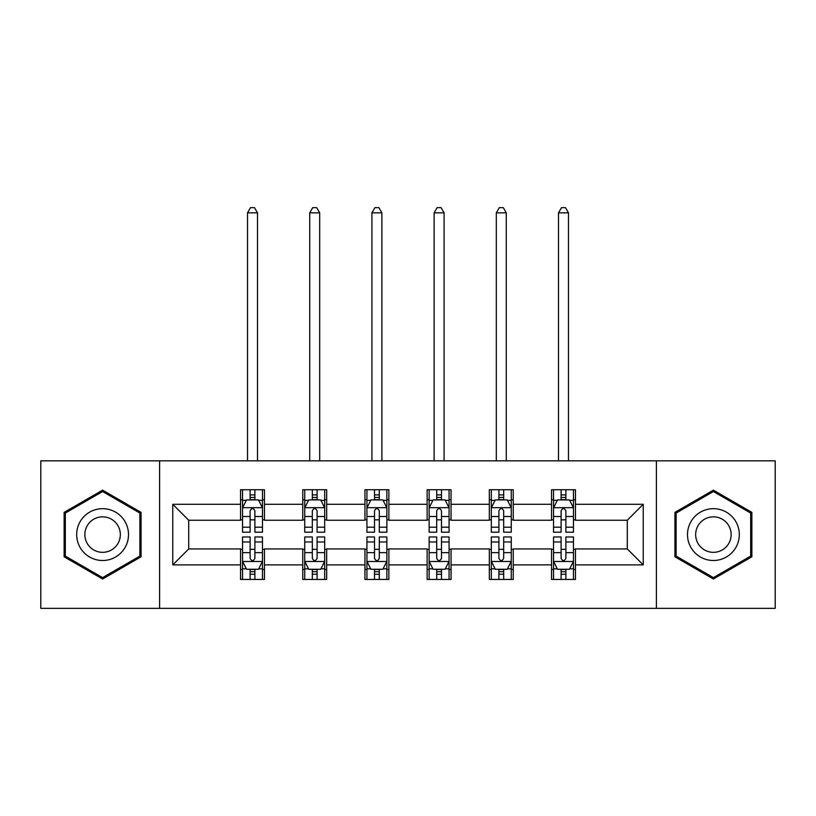 <?xml version="1.0" encoding="UTF-8"?>
<svg xmlns="http://www.w3.org/2000/svg" width="816" height="816" viewBox="0 0 816 816"><rect width="100%" height="100%" fill="white"/><g stroke="black" fill="none" stroke-linecap="round" stroke-linejoin="round"><path stroke-width="1.22" d="M656.39 608.348L775.2 608.348L775.2 460.826L656.39 460.826L656.39 608.348L159.61 608.348L159.61 460.826L40.8 460.826L40.8 608.348L159.61 608.348M656.39 460.826L159.61 460.826M575.453 504.288L575.453 489.733L551.534 489.733L551.534 504.288L513.254 504.288L513.254 489.733L489.335 489.733L489.335 504.288L451.054 504.288L451.054 489.733L427.135 489.733L427.135 504.288L388.865 504.288L388.865 489.733L364.946 489.733L364.946 504.288L326.665 504.288L326.665 489.733L302.746 489.733L302.746 504.288L264.466 504.288L264.466 489.733L240.547 489.733L240.547 504.288L172.768 504.288L172.768 564.886L188.72 548.944L240.547 548.944L240.547 579.442L264.466 579.442L264.466 548.944L302.746 548.944L302.746 579.442L326.665 579.442L326.665 548.944L364.946 548.944L364.946 579.442L388.865 579.442L388.865 548.944L427.135 548.944L427.135 579.442L451.054 579.442L451.054 548.944L489.335 548.944L489.335 579.442L513.254 579.442L513.254 548.944L551.534 548.944L551.534 579.442L575.453 579.442L575.453 548.944L627.28 548.944L627.28 520.231L575.453 520.231L575.453 504.288L643.232 504.288L643.232 564.886L575.453 564.886M551.534 564.886L513.254 564.886M489.335 564.886L451.054 564.886M427.135 564.886L388.865 564.886M364.946 564.886L326.665 564.886M302.746 564.886L264.466 564.886M240.547 564.886L172.768 564.886M551.534 504.288L551.534 520.231L513.254 520.231L513.254 504.288M489.335 504.288L489.335 520.231L451.054 520.231L451.054 504.288M427.135 504.288L427.135 520.231L388.865 520.231L388.865 504.288M364.946 504.288L364.946 520.231L326.665 520.231L326.665 504.288M302.746 504.288L302.746 520.231L264.466 520.231L264.466 504.288M240.547 504.288L240.547 520.231L188.72 520.231L172.768 504.288M188.72 520.231L188.72 548.944M643.232 564.886L627.28 548.944M627.28 520.231L643.232 504.288M240.547 499.698L242.546 499.698M250.114 499.698L254.898 499.698M262.477 499.698L264.466 499.698M240.547 519.833L242.546 519.833M250.114 519.833L254.898 519.833M262.477 519.833L264.466 519.833M240.547 549.341L242.546 549.341M250.114 549.341L254.898 549.341M262.477 549.341L264.466 549.341M240.547 569.476L242.546 569.476M250.114 569.476L254.898 569.476M262.477 569.476L264.466 569.476M302.746 549.341L304.735 549.341M312.314 549.341L317.098 549.341M324.676 549.341L326.665 549.341M302.746 569.476L304.735 569.476M312.314 569.476L317.098 569.476M324.676 569.476L326.665 569.476M302.746 499.698L304.735 499.698M312.314 499.698L317.098 499.698M324.676 499.698L326.665 499.698M302.746 519.833L304.735 519.833M312.314 519.833L317.098 519.833M324.676 519.833L326.665 519.833M364.946 549.341L366.935 549.341M374.513 549.341L379.297 549.341M386.866 549.341L388.865 549.341M364.946 569.476L366.935 569.476M374.513 569.476L379.297 569.476M386.866 569.476L388.865 569.476M364.946 499.698L366.935 499.698M374.513 499.698L379.297 499.698M386.866 499.698L388.865 499.698M364.946 519.833L366.935 519.833M374.513 519.833L379.297 519.833M386.866 519.833L388.865 519.833M427.135 549.341L429.134 549.341M436.703 549.341L441.487 549.341M449.065 549.341L451.054 549.341M427.135 569.476L429.134 569.476M436.703 569.476L441.487 569.476M449.065 569.476L451.054 569.476M427.135 499.698L429.134 499.698M436.703 499.698L441.487 499.698M449.065 499.698L451.054 499.698M427.135 519.833L429.134 519.833M436.703 519.833L441.487 519.833M449.065 519.833L451.054 519.833M489.335 549.341L491.324 549.341M498.902 549.341L503.686 549.341M511.265 549.341L513.254 549.341M489.335 569.476L491.324 569.476M498.902 569.476L503.686 569.476M511.265 569.476L513.254 569.476M489.335 499.698L491.324 499.698M498.902 499.698L503.686 499.698M511.265 499.698L513.254 499.698M489.335 519.833L491.324 519.833M498.902 519.833L503.686 519.833M511.265 519.833L513.254 519.833M551.534 549.341L553.523 549.341M561.102 549.341L565.886 549.341M573.454 549.341L575.453 549.341M551.534 569.476L553.523 569.476M561.102 569.476L565.886 569.476M573.454 569.476L575.453 569.476M551.534 499.698L553.523 499.698M561.102 499.698L565.886 499.698M573.454 499.698L575.453 499.698M551.534 519.833L553.523 519.833M561.102 519.833L565.886 519.833M573.454 519.833L575.453 519.833M102.602 579.013L141.076 556.798L141.076 512.377L102.602 490.161L64.127 512.377L64.127 556.798L102.602 579.013M751.873 512.377L713.398 490.161L674.924 512.377L674.924 556.798L713.398 579.013L751.873 556.798L751.873 512.377M254.898 494.914L250.114 494.914M262.477 527.197L254.898 527.197L254.898 532.195L262.477 532.195L262.477 507.878L258.488 499.902L246.524 499.902L242.546 507.878L242.546 532.195L250.114 532.195L250.114 527.197L242.546 527.197M242.546 507.878L242.546 489.733M262.477 507.878L262.477 489.733M250.114 499.902L250.114 489.733M254.898 489.733L254.898 499.902M254.898 527.197L254.898 510.867C253.307 507.797 251.716 507.797 250.114 510.867L250.114 527.197M257.489 460.826L257.489 212.833L247.523 212.833L247.523 460.826M247.523 212.833L250.512 207.652L254.5 207.652L257.489 212.833M250.114 574.26L254.898 574.26M242.546 541.977L250.114 541.977L250.114 536.979L242.546 536.979L242.546 561.296L246.524 569.272L258.488 569.272L262.477 561.296L262.477 536.979L254.898 536.979L254.898 541.977L262.477 541.977M262.477 561.296L262.477 579.442M242.546 561.296L242.546 579.442M254.898 569.272L254.898 579.442M250.114 579.442L250.114 569.272M250.114 541.977L250.114 558.307C251.705 561.377 253.307 561.377 254.898 558.307L254.898 541.977M125.042 547.546A25.918 25.918 0 0 0 115.556 512.142A25.918 25.918 0 0 0 80.152 521.628A25.918 25.918 0 0 0 89.638 557.032A25.918 25.918 0 0 0 125.042 547.546M117.963 543.456A17.738 17.738 0 0 0 111.466 519.221A17.738 17.738 0 0 0 87.23 525.718A17.738 17.738 0 0 0 93.728 549.953A17.738 17.738 0 0 0 117.963 543.456M65.321 556.104L65.321 513.06L102.602 491.538L139.873 513.06L139.873 556.104L102.602 577.636L65.321 556.104M713.398 508.674A25.918 25.918 0 0 0 687.49 534.582A25.918 25.918 0 0 0 713.398 560.5A25.918 25.918 0 0 0 739.316 534.582A25.918 25.918 0 0 0 713.398 508.674M713.398 516.844A17.738 17.738 0 0 0 695.66 534.582A17.738 17.738 0 0 0 713.398 552.33A17.738 17.738 0 0 0 731.146 534.582A17.738 17.738 0 0 0 713.398 516.844M750.679 556.104L713.398 577.636L676.127 556.104L676.127 513.06L713.398 491.538L750.679 513.06L750.679 556.104M317.098 494.914L312.314 494.914M324.676 527.197L317.098 527.197L317.098 532.195L324.676 532.195L324.676 507.878L320.688 499.902L308.723 499.902L304.735 507.878L304.735 532.195L312.314 532.195L312.314 527.197L304.735 527.197M304.735 507.878L304.735 489.733M324.676 507.878L324.676 489.733M312.314 499.902L312.314 489.733M317.098 489.733L317.098 499.902M317.098 527.197L317.098 510.867C315.506 507.797 313.905 507.797 312.314 510.867L312.314 527.197M319.688 460.826L319.688 212.833L309.723 212.833L309.723 460.826M309.723 212.833L312.712 207.652L316.7 207.652L319.688 212.833M379.297 494.914L374.513 494.914M386.866 527.197L379.297 527.197L379.297 532.195L386.866 532.195L386.866 507.878L382.877 499.902L370.923 499.902L366.935 507.878L366.935 532.195L374.513 532.195L374.513 527.197L366.935 527.197M366.935 507.878L366.935 489.733M386.866 507.878L386.866 489.733M374.513 499.902L374.513 489.733M379.297 489.733L379.297 499.902M379.297 527.197L379.297 510.867C377.706 507.797 376.105 507.797 374.513 510.867L374.513 527.197M381.888 460.826L381.888 212.833L371.923 212.833L371.923 460.826M371.923 212.833L374.911 207.652L378.899 207.652L381.888 212.833M312.314 574.26L317.098 574.26M304.735 541.977L312.314 541.977L312.314 536.979L304.735 536.979L304.735 561.296L308.723 569.272L320.688 569.272L324.676 561.296L324.676 536.979L317.098 536.979L317.098 541.977L324.676 541.977M324.676 561.296L324.676 579.442M304.735 561.296L304.735 579.442M317.098 569.272L317.098 579.442M312.314 579.442L312.314 569.272M312.314 541.977L312.314 558.307C313.905 561.377 315.496 561.377 317.098 558.307L317.098 541.977M374.513 574.26L379.297 574.26M366.935 541.977L374.513 541.977L374.513 536.979L366.935 536.979L366.935 561.296L370.923 569.272L382.877 569.272L386.866 561.296L386.866 536.979L379.297 536.979L379.297 541.977L386.866 541.977M386.866 561.296L386.866 579.442M366.935 561.296L366.935 579.442M379.297 569.272L379.297 579.442M374.513 579.442L374.513 569.272M374.513 541.977L374.513 558.307C376.105 561.377 377.696 561.377 379.297 558.307L379.297 541.977M441.487 494.914L436.703 494.914M449.065 527.197L441.487 527.197L441.487 532.195L449.065 532.195L449.065 507.878L445.077 499.902L433.123 499.902L429.134 507.878L429.134 532.195L436.703 532.195L436.703 527.197L429.134 527.197M429.134 507.878L429.134 489.733M449.065 507.878L449.065 489.733M436.703 499.902L436.703 489.733M441.487 489.733L441.487 499.902M441.487 527.197L441.487 510.867C439.895 507.797 438.304 507.797 436.703 510.867L436.703 527.197M444.077 460.826L444.077 212.833L434.112 212.833L434.112 460.826M434.112 212.833L437.101 207.652L441.089 207.652L444.077 212.833M503.686 494.914L498.902 494.914M511.265 527.197L503.686 527.197L503.686 532.195L511.265 532.195L511.265 507.878L507.277 499.902L495.312 499.902L491.324 507.878L491.324 532.195L498.902 532.195L498.902 527.197L491.324 527.197M491.324 507.878L491.324 489.733M511.265 507.878L511.265 489.733M498.902 499.902L498.902 489.733M503.686 489.733L503.686 499.902M503.686 527.197L503.686 510.867C502.095 507.797 500.504 507.797 498.902 510.867L498.902 527.197M506.277 460.826L506.277 212.833L496.312 212.833L496.312 460.826M496.312 212.833L499.3 207.652L503.288 207.652L506.277 212.833M565.886 494.914L561.102 494.914M573.454 527.197L565.886 527.197L565.886 532.195L573.454 532.195L573.454 507.878L569.476 499.902L557.512 499.902L553.523 507.878L553.523 532.195L561.102 532.195L561.102 527.197L553.523 527.197M553.523 507.878L553.523 489.733M573.454 507.878L573.454 489.733M561.102 499.902L561.102 489.733M565.886 489.733L565.886 499.902M565.886 527.197L565.886 510.867C564.295 507.797 562.693 507.797 561.102 510.867L561.102 527.197M568.477 460.826L568.477 212.833L558.511 212.833L558.511 460.826M558.511 212.833L561.5 207.652L565.488 207.652L568.477 212.833M436.703 574.26L441.487 574.26M429.134 541.977L436.703 541.977L436.703 536.979L429.134 536.979L429.134 561.296L433.123 569.272L445.077 569.272L449.065 561.296L449.065 536.979L441.487 536.979L441.487 541.977L449.065 541.977M449.065 561.296L449.065 579.442M429.134 561.296L429.134 579.442M441.487 569.272L441.487 579.442M436.703 579.442L436.703 569.272M436.703 541.977L436.703 558.307C438.294 561.377 439.895 561.377 441.487 558.307L441.487 541.977M498.902 574.26L503.686 574.26M491.324 541.977L498.902 541.977L498.902 536.979L491.324 536.979L491.324 561.296L495.312 569.272L507.277 569.272L511.265 561.296L511.265 536.979L503.686 536.979L503.686 541.977L511.265 541.977M511.265 561.296L511.265 579.442M491.324 561.296L491.324 579.442M503.686 569.272L503.686 579.442M498.902 579.442L498.902 569.272M498.902 541.977L498.902 558.307C500.494 561.377 502.095 561.377 503.686 558.307L503.686 541.977M561.102 574.26L565.886 574.26M553.523 541.977L561.102 541.977L561.102 536.979L553.523 536.979L553.523 561.296L557.512 569.272L569.476 569.272L573.454 561.296L573.454 536.979L565.886 536.979L565.886 541.977L573.454 541.977M573.454 561.296L573.454 579.442M553.523 561.296L553.523 579.442M565.886 569.272L565.886 579.442M561.102 579.442L561.102 569.272M561.102 541.977L561.102 558.307C562.693 561.377 564.284 561.377 565.886 558.307L565.886 541.977M262.375 507.674L242.638 507.674M242.546 500.381L246.289 500.381M258.723 500.381L262.477 500.381M250.114 516.508L242.546 516.508M262.477 516.508L254.898 516.508M254.898 497.454L250.114 497.454M242.638 561.5L262.375 561.5M262.477 568.793L258.723 568.793M246.289 568.793L242.546 568.793M254.898 552.667L262.477 552.667M242.546 552.667L250.114 552.667M250.114 571.72L254.898 571.72M324.574 507.674L304.837 507.674M304.735 500.381L308.489 500.381M320.923 500.381L324.676 500.381M312.314 516.508L304.735 516.508M324.676 516.508L317.098 516.508M317.098 497.454L312.314 497.454M386.774 507.674L367.037 507.674M366.935 500.381L370.678 500.381M383.122 500.381L386.866 500.381M374.513 516.508L366.935 516.508M386.866 516.508L379.297 516.508M379.297 497.454L374.513 497.454M304.837 561.5L324.574 561.5M324.676 568.793L320.923 568.793M308.489 568.793L304.735 568.793M317.098 552.667L324.676 552.667M304.735 552.667L312.314 552.667M312.314 571.72L317.098 571.72M367.037 561.5L386.774 561.5M386.866 568.793L383.122 568.793M370.678 568.793L366.935 568.793M379.297 552.667L386.866 552.667M366.935 552.667L374.513 552.667M374.513 571.72L379.297 571.72M448.963 507.674L429.226 507.674M429.134 500.381L432.878 500.381M445.322 500.381L449.065 500.381M436.703 516.508L429.134 516.508M449.065 516.508L441.487 516.508M441.487 497.454L436.703 497.454M511.163 507.674L491.426 507.674M491.324 500.381L495.077 500.381M507.511 500.381L511.265 500.381M498.902 516.508L491.324 516.508M511.265 516.508L503.686 516.508M503.686 497.454L498.902 497.454M573.362 507.674L553.625 507.674M553.523 500.381L557.277 500.381M569.711 500.381L573.454 500.381M561.102 516.508L553.523 516.508M573.454 516.508L565.886 516.508M565.886 497.454L561.102 497.454M429.226 561.5L448.963 561.5M449.065 568.793L445.322 568.793M432.878 568.793L429.134 568.793M441.487 552.667L449.065 552.667M429.134 552.667L436.703 552.667M436.703 571.72L441.487 571.72M491.426 561.5L511.163 561.5M511.265 568.793L507.511 568.793M495.077 568.793L491.324 568.793M503.686 552.667L511.265 552.667M491.324 552.667L498.902 552.667M498.902 571.72L503.686 571.72M553.625 561.5L573.362 561.5M573.454 568.793L569.711 568.793M557.277 568.793L553.523 568.793M565.886 552.667L573.454 552.667M553.523 552.667L561.102 552.667M561.102 571.72L565.886 571.72"/></g></svg>
